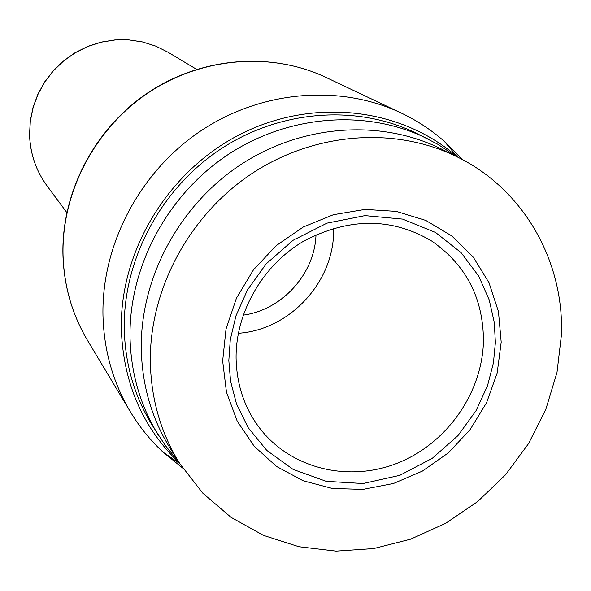 <?xml version="1.0" encoding="UTF-8"?>
<svg xmlns="http://www.w3.org/2000/svg" width="591" height="591" viewBox="0 0 591 591"><rect width="100%" height="100%" fill="white"/><g stroke="black" fill="none" stroke-linecap="round" stroke-linejoin="round"><path stroke-width="0.89" d="M316.015 234.716C314.752 273.943 282.062 310.024 243.152 315.136M182.7 468.087L162.961 452.071C150.284 440.243 139.41 426.798 130.345 411.757C113.029 382.658 103.898 350.507 102.967 315.313C101.578 244.608 139.557 172.203 200.283 131.232C261.104 90.386 339.714 83.922 401.075 112.947C416.936 120.49 431.378 129.99 444.402 141.441L462.28 159.511M238.336 333.28C289.819 329.941 334.343 281.708 333.612 230.084L333.597 228.141M179.657 463.374C142.741 427.81 123.297 383.079 121.325 329.187C119.759 250.451 168.531 170.385 241.039 133.906C313.555 97.36 401.311 107.85 457.286 156.947M178.91 462.192L165.214 445.355L152.33 425.424C134.497 396.517 125.137 364.374 124.258 328.995C123.039 259.781 160.693 188.913 220.473 149.213C280.348 109.638 357.385 104.149 416.84 133.485L437.938 144.344L456.038 156.32M158.469 435.286C140.377 405.958 130.892 373.335 130.02 337.409C128.823 267.117 167.12 195.096 227.867 154.724C288.711 114.477 366.945 108.862 427.256 138.626M501.198 342.182L498.457 311.59L489.001 282.749L473.214 257.085L451.797 235.935L425.749 220.406L396.339 211.386L365.046 209.413L333.487 214.681L303.323 226.966L276.167 245.671L253.48 269.814L236.466 298.108L226.021 329.047L222.652 360.975L226.471 392.202L237.213 421.132L254.241 446.301L276.603 466.484L303.109 480.756L332.408 488.484L363.037 489.385L393.517 483.475L422.395 471.101L448.31 452.891L470.052 429.716L486.6 402.67L497.164 373.032L501.198 342.182M561.45 334.735C564.043 261.015 523.759 189.6 457.678 157.14C395.756 126.26 314.973 131.933 251.965 173.525C189.061 215.235 149.25 289.753 150.336 362.313C151.178 399.634 161.025 433.447 179.886 463.743L202.883 493.263L231.111 517.391L263.505 535.38L298.891 546.719L336.028 551.122L373.675 548.559L410.59 539.184L445.584 523.375L477.55 501.678L505.49 474.824L528.509 443.664L545.87 409.194L556.988 372.493L561.45 334.735M457.678 157.14L441.47 149.05C380.84 118.828 301.89 124.317 240.382 164.874C178.962 205.55 140.148 278.28 141.279 349.2C142.128 385.679 151.784 418.746 170.245 448.406L179.886 463.743M29.55 134.94L30.252 121.022L33.066 107.303L37.942 94.124L44.761 81.787L53.375 70.595L63.569 60.821L75.101 52.702L87.704 46.423L101.068 42.131L114.876 39.937L128.801 39.878L142.512 41.946L155.684 46.105L168.007 52.23L155.736 46.128L142.616 41.991L128.941 39.922L115.046 39.981L101.246 42.183L87.874 46.467L75.264 52.754L63.71 60.888L53.493 70.684L44.864 81.89L38.023 94.257L33.133 107.466L30.311 121.214L29.616 135.169C30.296 153.985 36.088 170.858 46.992 185.788C36.036 170.762 30.222 153.852 29.55 135.044M62.934 254.714C63.887 285.852 72.102 314.456 87.594 340.534C72.168 314.597 63.983 286.059 63.038 254.92C61.567 192.37 94.796 128.727 148.245 92.817C201.782 57.039 271.299 51.557 325.988 77.414L401.075 112.947M483.468 340.815C482.441 392.609 447.284 442.932 398.556 462.709C349.872 482.566 292.493 469.424 260.897 429.716C244.992 409.467 236.725 385.687 236.09 358.36C235.514 312.772 262.374 265.44 303.611 241.187C349.067 217.407 391.796 217.377 431.785 241.098C466.018 264.886 483.239 298.123 483.468 340.815M228.82 360.554L230.571 381.165L236.496 403.86L248.117 427.588L266.785 450.401L293.114 469.409L326.151 481.318L363.081 483.527L399.797 475.334L432.28 458.32L457.973 435.604L476.154 410.531L487.516 385.746L493.441 362.844L495.384 342.573L494.275 322.42L489.237 299.962L478.695 276.1L461.098 252.645L435.537 232.47L402.619 219.106L365.002 215.612L326.993 223.139L293.062 240.301L266.231 263.815L247.437 289.982L235.957 315.853L230.291 339.64L228.82 360.554M168.007 52.23L196.567 69.324M457.515 157.058L444.402 141.441M46.992 185.788L66.813 212.531M62.927 254.381C61.56 191.861 94.708 128.476 148.023 92.676C201.428 57.009 270.988 51.432 325.988 77.414M87.594 340.534L130.345 411.757M179.79 463.588L162.961 452.071"/></g></svg>
